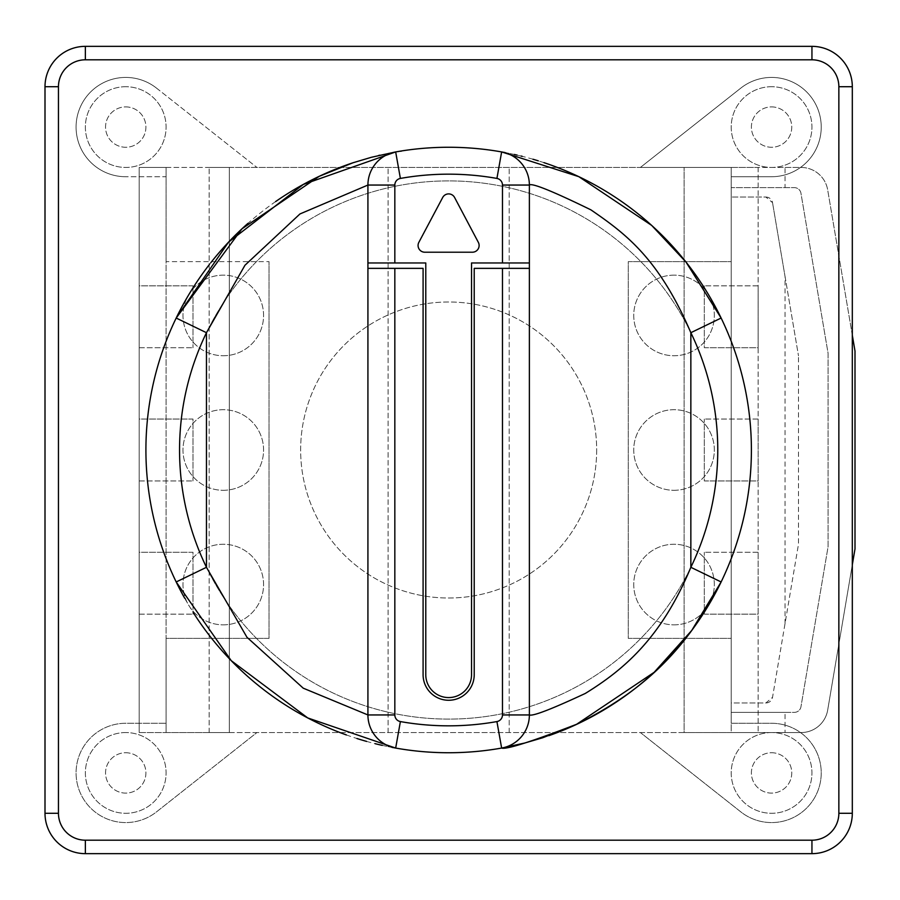 <?xml version="1.0" encoding="UTF-8"?>
<svg xmlns="http://www.w3.org/2000/svg" width="900" height="900" viewBox="0 0 900 900"><rect width="100%" height="100%" fill="white"/><g stroke="black" fill="none" stroke-linecap="round" stroke-linejoin="round"><path stroke-width="0.67" stroke-dasharray="4.5 3.38" d="M852.311 564.817L827.674 710.145A26.91 26.91 0 0 1 801.146 732.555L684.124 732.555L684.124 167.445L684.124 732.555L209.149 732.555L229.331 732.555L229.331 167.445L166.095 167.445L166.095 732.555L229.331 732.555L229.331 167.445L209.149 167.445L801.146 167.445A26.91 26.91 0 0 1 827.674 189.855L855 351.056L855 548.944L827.674 710.145A26.91 26.91 0 0 1 801.146 732.555L731.216 732.555L758.126 732.555L731.216 732.555L731.216 167.445L731.216 187.627L794.317 187.627A6.728 6.728 0 0 1 800.955 193.23L828.09 353.329L828.09 546.671L800.955 706.77A6.728 6.728 0 0 1 794.317 712.373L731.216 712.373L731.216 702.956L765.866 702.956A6.728 6.728 0 0 0 772.526 697.354L798.491 544.185L798.491 355.815L798.491 544.185L772.526 697.354L765.9 702.956L731.216 702.956L731.216 187.627L794.317 187.627A6.728 6.728 0 0 1 800.955 193.23L828.09 353.329L828.09 546.671L800.955 706.77A6.728 6.728 0 0 1 794.317 712.373L785.036 712.373L785.036 732.555M785.036 276.424L798.491 355.815L772.526 202.646L785.036 276.424L785.036 623.576M765.866 197.044A6.728 6.728 0 0 1 772.526 202.646L765.866 197.044L731.216 197.044L765.866 197.044M139.185 732.555L166.095 732.555L139.185 732.555L139.185 167.445L166.095 167.445L166.095 176.726L125.73 176.726L166.095 176.726L166.095 261.63L269.032 261.63L166.095 261.63L166.095 638.37L269.032 638.37L269.032 261.63L269.032 638.37L166.095 638.37L166.095 732.555L256.916 732.555L156.51 811.879A49.646 49.646 0 0 1 78.829 789.21A49.646 49.646 0 0 1 125.73 723.274L166.095 723.274L125.73 723.274A49.646 49.646 0 0 0 78.829 789.21A49.646 49.646 0 0 0 156.51 811.879L256.916 732.555L731.216 732.555L731.216 723.274L771.581 723.274A49.646 49.646 0 0 1 818.482 789.21A49.646 49.646 0 0 1 740.801 811.879L640.395 732.555L740.801 811.879A49.646 49.646 0 0 0 818.482 789.21A49.646 49.646 0 0 0 771.581 723.274L731.216 723.274L731.216 261.63L628.279 261.63L628.279 638.37L731.216 638.37L628.279 638.37L628.279 261.63L731.216 261.63L731.216 167.445L640.395 167.445L740.801 88.121A49.646 49.646 0 0 1 818.482 110.79A49.646 49.646 0 0 1 771.581 176.726L731.216 176.726L771.581 176.726A49.646 49.646 0 0 0 818.482 110.79A49.646 49.646 0 0 0 740.801 88.121L640.395 167.445L166.095 167.445L166.095 732.555L166.095 167.445L139.185 167.445L139.185 732.555M785.036 712.373L731.216 712.373L731.216 167.445L785.036 167.445L785.036 187.627M771.581 86.715A40.365 40.365 0 0 0 731.216 127.08A40.365 40.365 0 0 0 771.581 167.445A40.365 40.365 0 0 0 811.946 127.08A40.365 40.365 0 0 0 771.581 86.715A40.365 40.365 0 0 1 811.946 127.08A40.365 40.365 0 0 1 771.581 167.445A40.365 40.365 0 0 1 731.216 127.08A40.365 40.365 0 0 1 771.581 86.715M125.73 732.555A40.365 40.365 0 0 0 85.365 772.92A40.365 40.365 0 0 0 125.73 813.285A40.365 40.365 0 0 0 166.095 772.92A40.365 40.365 0 0 0 125.73 732.555A40.365 40.365 0 0 1 166.095 772.92A40.365 40.365 0 0 1 125.73 813.285A40.365 40.365 0 0 1 85.365 772.92A40.365 40.365 0 0 1 125.73 732.555M156.51 88.121L256.916 167.445L156.51 88.121A49.646 49.646 0 0 0 78.829 110.79A49.646 49.646 0 0 0 125.73 176.726A49.646 49.646 0 0 1 78.829 110.79A49.646 49.646 0 0 1 156.51 88.121M125.73 86.715A40.365 40.365 0 0 0 85.365 127.08A40.365 40.365 0 0 0 125.73 167.445A40.365 40.365 0 0 0 166.095 127.08A40.365 40.365 0 0 0 125.73 86.715A40.365 40.365 0 0 1 166.095 127.08A40.365 40.365 0 0 1 125.73 167.445A40.365 40.365 0 0 1 85.365 127.08A40.365 40.365 0 0 1 125.73 86.715M771.581 732.555A40.365 40.365 0 0 0 731.216 772.92A40.365 40.365 0 0 0 771.581 813.285A40.365 40.365 0 0 0 811.946 772.92A40.365 40.365 0 0 0 771.581 732.555A40.365 40.365 0 0 1 811.946 772.92A40.365 40.365 0 0 1 771.581 813.285A40.365 40.365 0 0 1 731.216 772.92A40.365 40.365 0 0 1 771.581 732.555M771.581 752.738A20.183 20.183 0 0 1 791.764 772.92A20.183 20.183 0 0 1 771.581 793.102A20.183 20.183 0 0 1 751.399 772.92A20.183 20.183 0 0 1 771.581 752.738A20.183 20.183 0 0 1 791.764 772.92A20.183 20.183 0 0 1 771.581 793.102A20.183 20.183 0 0 1 751.399 772.92A20.183 20.183 0 0 1 771.581 752.738M771.581 106.897A20.183 20.183 0 0 1 791.764 127.08A20.183 20.183 0 0 1 771.581 147.263A20.183 20.183 0 0 1 751.399 127.08A20.183 20.183 0 0 1 771.581 106.897A20.183 20.183 0 0 1 791.764 127.08A20.183 20.183 0 0 1 771.581 147.263A20.183 20.183 0 0 1 751.399 127.08A20.183 20.183 0 0 1 771.581 106.897M125.73 106.897A20.183 20.183 0 0 1 145.912 127.08A20.183 20.183 0 0 1 125.73 147.263A20.183 20.183 0 0 1 105.547 127.08A20.183 20.183 0 0 1 125.73 106.897A20.183 20.183 0 0 1 145.912 127.08A20.183 20.183 0 0 1 125.73 147.263A20.183 20.183 0 0 1 105.547 127.08A20.183 20.183 0 0 1 125.73 106.897M125.73 752.738A20.183 20.183 0 0 1 145.912 772.92A20.183 20.183 0 0 1 125.73 793.102A20.183 20.183 0 0 1 105.547 772.92A20.183 20.183 0 0 1 125.73 752.738A20.183 20.183 0 0 1 145.912 772.92A20.183 20.183 0 0 1 125.73 793.102A20.183 20.183 0 0 1 105.547 772.92A20.183 20.183 0 0 1 125.73 752.738M596.666 450A148.005 148.005 0 0 1 448.65 598.005A148.005 148.005 0 0 1 300.645 450A148.005 148.005 0 0 1 448.65 301.995A148.005 148.005 0 0 1 596.666 450A148.005 148.005 0 0 1 448.65 598.005A148.005 148.005 0 0 1 300.645 450A148.005 148.005 0 0 1 448.65 301.995A148.005 148.005 0 0 1 596.666 450M179.55 450A269.1 269.1 0 0 0 448.65 719.1A269.1 269.1 0 0 0 717.761 450A269.1 269.1 0 0 0 448.65 180.9A269.1 269.1 0 0 0 179.55 450A269.1 269.1 0 0 0 448.65 719.1A269.1 269.1 0 0 0 717.761 450A269.1 269.1 0 0 0 448.65 180.9A269.1 269.1 0 0 0 179.55 450M811.946 46.35A40.365 40.365 0 0 1 852.311 86.715L852.311 813.285A40.365 40.365 0 0 1 811.946 853.65L85.365 853.65A40.365 40.365 0 0 1 45 813.285L45 86.715A40.365 40.365 0 0 1 85.365 46.35L811.946 46.35M176.186 318.037A302.738 302.738 0 0 0 176.186 581.962M184.635 598.14A302.738 302.738 0 0 0 193.174 612.416M346.444 734.962A302.738 302.738 0 0 0 356.918 738.506M366.604 741.409A302.738 302.738 0 0 0 375.098 743.67M382.252 745.369A302.738 302.738 0 0 0 387.596 746.516M387.9 746.584A302.738 302.738 0 0 0 392.017 747.394M393.255 747.63A302.738 302.738 0 0 0 394.155 747.799M394.673 747.889A302.738 302.738 0 0 0 541.822 738.045M542.363 737.876A302.738 302.738 0 0 0 548.876 735.671M721.125 581.962A302.738 302.738 0 0 0 721.125 318.037M543.971 162.653A302.738 302.738 0 0 0 538.324 160.841M532.946 159.232A302.738 302.738 0 0 0 522.18 156.319M521.1 156.06A302.738 302.738 0 0 0 517.14 155.104M514.361 154.474A302.738 302.738 0 0 0 509.108 153.36M509.029 153.338A302.738 302.738 0 0 0 505.125 152.572M503.933 152.347A302.738 302.738 0 0 0 503.179 152.213M502.582 152.1A302.738 302.738 0 0 0 379.845 155.183M378.562 155.486A302.738 302.738 0 0 0 353.812 162.495M275.625 201.578A302.738 302.738 0 0 0 247.961 223.346M210.78 262.744A302.738 302.738 0 0 0 209.486 264.398M442.699 197.471L418.86 242.325A6.728 6.728 0 0 0 424.8 252.214L472.387 252.214A6.728 6.728 0 0 0 478.339 242.336L454.59 197.482A6.728 6.728 0 0 0 442.699 197.471M367.92 268.358L423.09 268.358L423.09 674.696A25.56 25.56 0 0 0 448.65 700.268A25.56 25.56 0 0 0 474.221 674.696L474.221 268.358L529.38 268.358M529.38 262.969L471.532 262.969L471.532 674.696A22.871 22.871 0 0 1 448.65 697.579A22.871 22.871 0 0 1 425.779 674.696L425.779 262.969L367.92 262.969M501.637 151.931A33.637 33.637 100.1 0 1 529.38 185.051L529.38 714.949A33.637 33.637 0 0 1 501.637 748.069L495.743 748.586M401.558 151.414L395.685 151.931A33.637 33.637 0 0 0 367.92 185.051L367.92 714.949A33.637 33.637 -79.9 0 0 395.674 748.069M852.311 335.183L827.674 189.855A26.91 26.91 0 0 0 801.146 167.445L785.036 167.445M731.216 167.445L758.126 167.445L731.216 167.445M758.126 167.445L758.126 732.555L758.126 167.445M758.126 480.949L758.126 419.051L758.126 480.949L704.306 480.949L704.306 419.051L704.306 480.949L758.126 480.949M758.126 347.738L758.126 285.851L758.126 347.738L704.306 347.738L704.306 285.851L704.306 347.738L758.126 347.738M758.126 614.149L758.126 552.262L758.126 614.149L704.306 614.149L704.306 552.262L704.306 614.149L758.126 614.149M758.126 419.051L704.306 419.051L758.126 419.051M758.126 285.851L704.306 285.851L758.126 285.851M758.126 552.262L704.306 552.262L758.126 552.262M139.185 419.051L139.185 480.949L139.185 419.051L193.005 419.051L193.005 480.949L193.005 419.051L139.185 419.051M139.185 285.851L139.185 347.738L139.185 285.851L193.005 285.851L193.005 347.738L193.005 285.851L139.185 285.851M139.185 552.262L139.185 614.149L139.185 552.262L193.005 552.262L193.005 614.149L193.005 552.262L139.185 552.262M139.185 480.949L193.005 480.949L139.185 480.949M139.185 347.738L193.005 347.738L139.185 347.738M139.185 614.149L193.005 614.149L139.185 614.149M209.149 732.555L209.149 167.445L209.149 732.555M388.103 732.555L388.103 167.445L388.103 732.555M509.197 732.555L509.197 167.445L509.197 732.555M223.279 355.748A40.297 40.297 0 0 0 263.576 315.45A40.297 40.297 0 0 0 187.74 296.46A40.297 40.297 0 0 0 223.279 355.748A40.297 40.297 0 0 0 263.576 315.45A40.297 40.297 0 0 0 223.279 275.153A40.297 40.297 0 0 0 182.981 315.45A40.297 40.297 0 0 0 223.279 355.748M223.279 490.298A40.297 40.297 0 0 0 263.576 450A40.297 40.297 0 0 0 223.279 409.702A40.297 40.297 0 0 0 182.981 450A40.297 40.297 0 0 0 223.279 490.298A40.297 40.297 0 0 0 263.576 450A40.297 40.297 0 0 0 223.279 409.702A40.297 40.297 0 0 0 182.981 450A40.297 40.297 0 0 0 223.279 490.298M223.279 624.847A40.297 40.297 0 0 0 263.576 584.55A40.297 40.297 0 0 0 223.279 544.252A40.297 40.297 0 0 0 182.981 584.55A40.297 40.297 0 0 0 223.279 624.847A40.297 40.297 0 0 0 263.576 584.55A40.297 40.297 0 0 0 223.279 544.252A40.297 40.297 0 0 0 182.981 584.55A40.297 40.297 0 0 0 223.279 624.847M674.033 275.153A40.297 40.297 0 0 0 633.735 315.45A40.297 40.297 0 0 0 674.033 355.748A40.297 40.297 0 0 0 709.571 296.46A40.297 40.297 0 0 0 633.735 315.45A40.297 40.297 0 0 0 674.033 355.748A40.297 40.297 0 0 0 714.33 315.45A40.297 40.297 0 0 0 674.033 275.153M674.033 490.298A40.297 40.297 0 0 0 714.33 450A40.297 40.297 0 0 0 674.033 409.702A40.297 40.297 0 0 0 633.735 450A40.297 40.297 0 0 0 674.033 490.298A40.297 40.297 0 0 0 714.33 450A40.297 40.297 0 0 0 674.033 409.702A40.297 40.297 0 0 0 633.735 450A40.297 40.297 0 0 0 674.033 490.298M674.033 624.847A40.297 40.297 0 0 0 709.571 603.54A40.297 40.297 0 0 0 674.033 544.252A40.297 40.297 0 0 0 633.735 584.55A40.297 40.297 0 0 0 674.033 624.847A40.297 40.297 0 0 0 714.33 584.55A40.297 40.297 0 0 0 674.033 544.252A40.297 40.297 0 0 0 633.735 584.55A40.297 40.297 0 0 0 674.033 624.847"/><path stroke-width="1.35" d="M811.946 840.195L811.946 853.65A40.365 40.365 0 0 0 852.311 813.285L852.311 86.715A40.365 40.365 0 0 0 811.946 46.35L85.365 46.35A40.365 40.365 0 0 0 45 86.715L45 813.285A40.365 40.365 0 0 0 85.365 853.65L811.946 853.65A40.365 40.365 0 0 0 852.311 813.285L838.856 813.285L838.856 86.715A26.91 26.91 0 0 0 811.946 59.805L85.365 59.805A26.91 26.91 0 0 0 58.455 86.715L58.455 813.285A26.91 26.91 0 0 0 85.365 840.195L811.946 840.195A26.91 26.91 0 0 0 838.856 813.285M394.83 268.358L394.83 714.949A6.728 6.728 0 0 0 400.387 721.575A275.827 275.827 0 0 0 496.924 721.575A6.728 6.728 0 0 0 502.47 714.949L502.47 268.358L474.221 268.358L474.221 674.696A25.56 25.56 0 0 1 448.65 700.268A25.56 25.56 0 0 1 423.09 674.696L423.09 268.358L367.92 268.358L367.92 714.949A33.637 33.637 0 0 0 395.674 748.069L307.744 717.941L231.232 660.656L176.186 581.962A302.738 302.738 0 0 0 184.635 598.14M193.174 612.416A302.738 302.738 0 0 0 346.444 734.962M356.918 738.506A302.738 302.738 0 0 0 366.604 741.409M375.098 743.67A302.738 302.738 0 0 0 382.252 745.369M392.017 747.394A302.738 302.738 0 0 0 393.255 747.63M548.876 735.671A302.738 302.738 0 0 0 721.125 581.962C680.423 663.053 627.727 698.276 577.665 723.87C531.653 741.623 506.306 749.689 501.637 748.069A33.637 33.637 0 0 0 529.38 714.949L529.38 185.051A33.637 33.637 0 0 0 501.637 151.931L578.824 176.67L651.701 225.439L686.036 262.114L721.125 318.037A302.738 302.738 0 0 0 543.971 162.653M538.324 160.841A302.738 302.738 0 0 0 532.946 159.232M522.18 156.319A302.738 302.738 0 0 0 521.1 156.06M517.14 155.104A302.738 302.738 0 0 0 514.361 154.474M505.125 152.572A302.738 302.738 0 0 0 503.933 152.347M503.179 152.213A302.738 302.738 0 0 0 502.582 152.1M379.845 155.183A302.738 302.738 0 0 0 378.562 155.486M353.812 162.495A302.738 302.738 0 0 0 275.625 201.578M247.961 223.346A302.738 302.738 0 0 0 210.78 262.744M209.486 264.398A302.738 302.738 0 0 0 176.186 318.037L206.46 332.696L244.969 265.252L299.959 213.953L367.92 185.051L367.92 262.969L425.779 262.969L425.779 674.696A22.871 22.871 0 0 0 448.65 697.579A22.871 22.871 0 0 0 471.532 674.696L471.532 262.969L502.47 262.969L502.47 185.051A6.728 6.728 0 0 0 496.924 178.425A275.827 275.827 0 0 0 400.387 178.425A6.728 6.728 0 0 0 394.83 185.051L394.83 262.969M395.674 748.069A302.738 302.738 0 0 0 501.637 748.069A33.637 33.637 0 0 0 529.38 714.949C532.822 716.389 551.464 709.211 585.315 693.439C622.148 670.68 660.915 639.383 690.851 567.304A269.1 269.1 0 0 0 690.851 332.696L690.851 567.304L721.125 581.962A302.738 302.738 0 0 0 751.399 450A302.738 302.738 0 0 1 721.125 581.962L691.717 630.472L654.154 672.311L576.191 724.567L542.756 737.741L524.632 743.051L501.615 748.069A302.738 302.738 0 0 1 395.674 748.069L400.387 721.575M442.699 197.471L418.86 242.325A6.728 6.728 0 0 0 424.8 252.214L472.387 252.214A6.728 6.728 0 0 0 478.339 242.336L454.59 197.482A6.728 6.728 0 0 0 442.699 197.471M502.47 268.358L529.38 268.358M394.83 714.949L367.92 714.949L303.233 688.174L246.949 637.256L206.46 567.304L176.186 581.962A302.738 302.738 0 0 1 176.186 318.037L228.532 242.156L303.289 184.444L395.674 151.931A33.637 33.637 0 0 0 367.92 185.051L394.83 185.051M496.924 178.425L501.637 151.931A302.738 302.738 0 0 0 395.674 151.931L371.475 157.264L353.014 162.765L319.241 176.31L241.954 228.814L176.186 318.037M367.92 268.358L367.92 262.969M529.38 262.969L502.47 262.969M502.47 185.051L529.38 185.051C531.799 182.756 552.308 191.025 590.918 209.857C625.613 233.719 658.778 258.233 690.851 332.696L721.125 318.037A302.738 302.738 0 0 1 751.399 450A302.738 302.738 0 0 0 721.125 318.037M852.311 564.817L855 548.944L855 351.056L852.311 335.183M838.856 86.715L852.311 86.715A40.365 40.365 0 0 0 811.946 46.35L811.946 59.805M58.455 813.285L45 813.285A40.365 40.365 0 0 0 85.365 853.65L85.365 840.195M85.365 59.805L85.365 46.35A40.365 40.365 0 0 0 45 86.715L58.455 86.715M176.186 581.962A302.738 302.738 0 0 1 145.912 450M496.924 721.575L501.637 748.069M502.47 714.949L529.38 714.949M206.46 332.696A269.1 269.1 0 0 0 206.46 567.304L206.46 332.696M501.637 151.931A302.738 302.738 0 0 0 395.674 151.931L400.387 178.425"/></g></svg>
